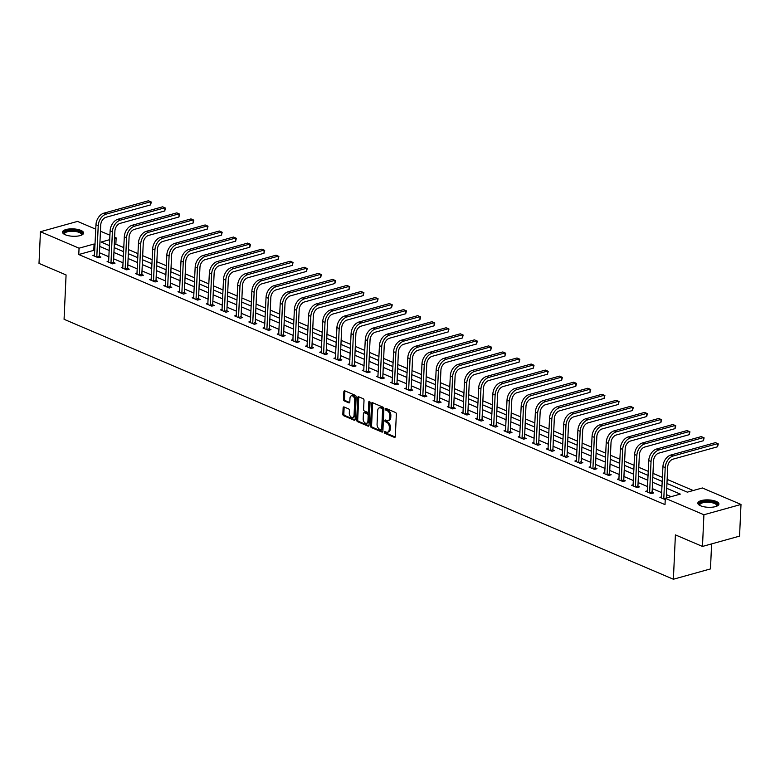 <?xml version="1.0" encoding="UTF-8"?>
<svg xmlns="http://www.w3.org/2000/svg" width="780" height="780" viewBox="0 0 780 780"><rect width="100%" height="100%" fill="white"/><g stroke="black" fill="none" stroke-linecap="round" stroke-linejoin="round"><path stroke-width="1.17" d="M384.316 432.188A0.926 0.595 -105.5 0 0 384.901 433.329L394.378 437.365A1.326 0.848 -105.5 0 0 395.323 436.507L396.347 414.122A1.326 0.848 -105.5 0 0 395.509 412.493L386.032 408.447A0.926 0.595 -105.5 0 0 385.954 410.192L387.182 410.719A4.251 2.72 -105.5 0 1 389.854 415.915L389.766 417.778A4.251 2.72 -105.5 0 1 388.05 420.654A4.251 2.72 -105.5 0 1 386.734 420.537L385.505 420.02A0.926 0.595 -105.5 0 0 385.427 421.756L386.656 422.282A4.251 2.72 -105.5 0 1 389.327 427.479L389.24 429.341A4.251 2.72 -105.5 0 1 387.533 432.227A4.251 2.72 -105.5 0 1 386.207 432.11L384.979 431.584A0.926 0.595 -105.5 0 0 384.316 432.188M385.34 431.74A0.926 0.595 -105.5 0 0 385.905 433.046L395.206 437.014M386.392 408.603A0.926 0.595 -105.5 0 0 386.958 409.909L388.186 410.436L387.182 410.719M385.866 420.166A0.926 0.595 -105.5 0 0 386.431 421.483L387.66 422L386.656 422.282M80.886 230.393A10.559 3.695 -177.4 0 1 83.616 233.054A10.559 3.695 -177.4 0 1 76.781 236.184A10.559 3.695 -177.4 0 1 65.247 234.741A10.559 3.695 -177.4 0 1 62.517 232.089A10.559 3.695 -177.4 0 1 69.342 228.959A10.559 3.695 -177.4 0 1 80.886 230.393M716.196 501.423A10.559 3.695 -177.4 0 1 718.926 504.075A10.559 3.695 -177.4 0 1 712.091 507.205A10.559 3.695 -177.4 0 1 700.557 505.772A10.559 3.695 -177.4 0 1 697.827 503.119A10.559 3.695 -177.4 0 1 704.652 499.99A10.559 3.695 -177.4 0 1 716.196 501.423M344.077 406.965A1.326 0.848 -105.5 0 0 343.122 407.833L342.839 414.112A1.326 0.848 -105.5 0 0 343.678 415.74L354.198 420.225A1.326 0.848 -105.5 0 0 355.154 419.367L356.168 396.981A1.326 0.848 -105.5 0 0 355.329 395.353L344.809 390.858A1.326 0.848 -105.5 0 0 343.863 391.726L343.512 399.311A1.326 0.848 -105.5 0 0 344.351 400.94L348.855 402.86A1.326 0.848 -105.5 0 0 349.801 401.993L349.976 398.229A3.559 2.272 -105.5 0 1 351.409 395.821A3.559 2.272 -105.5 0 1 354.744 400.267L354.071 415.009A3.559 2.272 -105.5 0 1 352.638 417.417A3.559 2.272 -105.5 0 1 349.303 412.971L349.411 410.514A1.326 0.848 -105.5 0 0 348.582 408.895L344.077 406.965M666.958 483.454L687.346 492.151L702.38 487.978L741 504.445L739.557 536.123L702.478 546.439L675.402 534.885L673.384 579.238L64.067 319.293L66.076 274.95L39 263.396L40.443 231.718L77.522 221.403L95.755 229.184M702.478 546.439L703.911 514.761L665.301 498.284L680.335 494.101L666.744 488.309M94.77 250.76L93.805 250.351L78.77 254.524L665.008 504.621L665.301 498.284M78.77 254.524L79.053 248.196L40.443 231.718M370.578 425.948A1.326 0.848 -105.5 0 0 371.416 427.567L381.937 432.061A1.326 0.848 -105.5 0 0 382.882 431.194L383.906 408.808A1.326 0.848 -105.5 0 0 383.068 407.189L372.548 402.694A1.326 0.848 -105.5 0 0 371.592 403.562L370.578 425.948L371.582 425.665A1.326 0.848 -105.5 0 0 372.421 427.294L382.765 431.71M368.072 426.143L357.542 421.658A1.326 0.848 -105.5 0 1 356.714 420.03L357.727 397.644A1.326 0.848 -105.5 0 1 358.673 396.776L363.178 398.697A1.326 0.848 -105.5 0 1 364.016 400.325L363.607 409.402A1.326 0.848 -105.5 0 0 364.435 411.031L367.429 412.298A1.326 0.848 -105.5 0 0 368.375 411.44L368.803 401.983A0.926 0.595 -105.5 0 1 370.052 402.519L369.018 425.285A1.326 0.848 -105.5 0 1 368.072 426.143L368.813 425.938M673.384 579.238L710.473 568.922L711.604 543.894M671.17 496.655L666.451 494.647M661.752 492.638L652.275 488.592M647.575 486.593L638.108 482.547M633.409 480.548L623.932 476.502M619.232 474.494L609.755 470.457M605.056 468.448L595.579 464.412M590.879 462.404L581.402 458.357M576.703 456.358L567.236 452.312M562.536 450.313L553.059 446.267M548.359 444.259L538.883 440.222M534.183 438.214L524.706 434.177M520.007 432.169L510.529 428.123M505.83 426.124L496.363 422.077M491.663 420.079L482.186 416.032M477.487 414.024L468.01 409.988M463.31 407.979L453.833 403.942M449.134 401.934L439.657 397.888M434.957 395.889L425.49 391.843M420.79 389.844L411.313 385.798M406.614 383.789L397.137 379.753M392.438 377.744L382.96 373.708M378.261 371.699L368.784 367.653M364.084 365.654L354.617 361.608M349.918 359.609L340.441 355.563M335.741 353.555L326.264 349.518M321.565 347.51L312.088 343.473M307.388 341.465L297.911 337.418M293.221 335.419L283.744 331.373M279.045 329.375L269.568 325.328M264.869 323.32L255.391 319.283M250.692 317.275L241.215 313.238M236.516 311.23L227.038 307.183M222.349 305.185L212.872 301.139M208.172 299.14L198.695 295.094M193.996 293.085L184.519 289.048M179.819 287.04L170.342 283.003M165.643 280.995L156.166 276.949M151.476 274.95L141.999 270.904M137.299 268.905L127.822 264.859M123.123 262.86L113.646 258.814M108.946 256.805L99.469 252.769M661.567 496.87L659.919 497.328L665.242 499.6M647.39 490.825L645.742 491.283L651.193 493.603L653.698 492.911L652.226 492.277M633.214 484.78L631.576 485.238L637.026 487.558L639.532 486.866L638.05 486.232M619.037 478.735L617.399 479.183L622.85 481.514L625.355 480.821L623.883 480.188M604.861 472.68L603.223 473.138L608.673 475.469L611.179 474.767L609.707 474.142M590.694 466.635L589.046 467.093L594.496 469.423L597.002 468.721L595.53 468.098M576.517 460.59L574.87 461.048L580.33 463.369L582.835 462.677L581.353 462.043M562.341 454.545L560.703 455.003L566.153 457.324L568.659 456.631L567.177 455.998M548.164 448.5L546.526 448.958L551.977 451.279L554.483 450.587L553.01 449.953M533.988 442.455L532.35 442.904L537.8 445.234L540.306 444.532L538.834 443.908M519.821 436.4L518.173 436.858L523.624 439.189L526.13 438.487L524.657 437.863M505.645 430.355L503.997 430.813L509.457 433.134L511.963 432.442L510.481 431.808M491.468 424.31L489.83 424.769L495.281 427.089L497.786 426.397L496.304 425.763M477.292 418.265L475.654 418.723L481.104 421.044L483.61 420.352L482.137 419.718M463.115 412.22L461.477 412.669L466.927 414.999L469.433 414.297L467.961 413.673M448.948 406.165L447.301 406.624L452.751 408.954L455.257 408.252L453.784 407.628M434.772 400.12L433.124 400.579L438.584 402.899L441.09 402.207L439.608 401.583M420.595 394.075L418.957 394.534L424.408 396.854L426.913 396.162L425.431 395.528M406.419 388.031L404.781 388.489L410.231 390.809L412.737 390.117L411.265 389.483M392.243 381.985L390.604 382.434L396.055 384.764L398.56 384.062L397.088 383.438M378.076 375.931L376.428 376.389L381.878 378.719L384.384 378.017L382.912 377.393M363.899 369.886L362.252 370.344L367.712 372.674L370.217 371.972L368.735 371.348M349.723 363.841L348.085 364.299L353.535 366.619L356.041 365.927L354.559 365.293M335.546 357.796L333.908 358.254L339.358 360.575L341.864 359.882L340.392 359.248M321.37 351.751L319.732 352.199L325.182 354.529L327.688 353.827L326.215 353.203M307.203 345.696L305.555 346.154L311.005 348.485L313.511 347.782L312.039 347.159M293.026 339.651L291.379 340.109L296.839 342.44L299.344 341.738L297.863 341.113M278.85 333.606L277.212 334.064L282.662 336.385L285.168 335.692L283.686 335.059M264.673 327.561L263.035 328.019L268.486 330.34L270.991 329.648L269.519 329.014M250.497 321.516L248.859 321.965L254.309 324.295L256.815 323.593L255.343 322.969M236.33 315.461L234.682 315.919L240.133 318.25L242.639 317.548L241.166 316.924M222.154 309.416L220.506 309.875L225.966 312.205L228.472 311.503L226.99 310.879M207.977 303.371L206.339 303.829L211.79 306.15L214.295 305.458L212.823 304.824M193.801 297.326L192.163 297.785L197.613 300.105L200.119 299.413L198.647 298.779M179.624 291.281L177.986 291.73L183.436 294.06L185.942 293.368L184.47 292.734M165.457 285.226L163.81 285.685L169.26 288.015L171.766 287.313L170.293 286.689M151.281 279.181L149.633 279.64L155.093 281.97L157.599 281.268L156.117 280.644M137.105 273.136L135.466 273.595L140.917 275.915L143.422 275.223L141.95 274.589M122.928 267.091L121.29 267.55L126.74 269.87L129.246 269.178L127.774 268.544M108.752 261.046L107.114 261.495L112.564 263.825L115.069 263.133L113.597 262.499M94.585 254.992L92.937 255.45L98.387 257.78L100.893 257.078L99.421 256.454M693.215 490.523L667.144 479.398M662.444 477.399L652.967 473.353M648.268 471.344L638.8 467.308M634.101 465.299L624.624 461.263M619.925 459.254L610.447 455.208M605.748 453.209L596.271 449.163M591.572 447.164L582.094 443.118M577.395 441.119L567.928 437.073M563.228 435.065L553.751 431.028M549.052 429.019L539.575 424.983M534.875 422.974L525.398 418.928M520.699 416.93L511.222 412.883M506.522 410.885L497.055 406.838M492.356 404.83L482.878 400.793M478.179 398.785L468.702 394.748M464.002 392.74L454.526 388.694M449.826 386.695L440.349 382.648M435.649 380.65L426.182 376.603M421.483 374.595L412.006 370.558M407.306 368.55L397.829 364.514M393.13 362.505L383.653 358.459M378.953 356.46L369.476 352.414M364.777 350.415L355.31 346.369M350.61 344.36L341.133 340.324M336.433 338.315L326.956 334.279M322.257 332.27L312.78 328.224M308.081 326.225L298.603 322.179M293.904 320.18L284.437 316.134M279.737 314.125L270.26 310.089M265.561 308.081L256.084 304.044M251.384 302.035L241.907 297.989M237.208 295.99L227.731 291.944M223.041 289.945L213.564 285.899M208.864 283.891L199.387 279.854M194.688 277.846L185.211 273.809M180.511 271.801L171.034 267.755M166.335 265.756L156.858 261.709M152.168 259.711L142.691 255.665M137.992 253.656L128.515 249.619M123.815 247.611L115.849 244.218L114.289 244.647M741 504.445L703.911 514.761M100.454 231.192L109.931 235.228M114.631 237.237L116.142 237.88L114.582 238.319M115.849 244.218L116.142 237.88M109.727 239.665L101.108 242.063L109.454 245.622M114.153 247.63L123.63 251.667M128.329 253.675L137.806 257.722M142.506 259.721L151.983 263.767M156.682 265.765L166.15 269.812M170.849 271.81L180.326 275.857M185.026 277.865L194.503 281.902M199.202 283.91L208.679 287.947M213.379 289.955L222.856 294.002M227.555 296L237.022 300.046M241.722 302.045L251.199 306.091M255.898 308.1L265.375 312.136M270.075 314.145L279.552 318.181M284.252 320.19L293.728 324.236M298.428 326.235L307.895 330.281M312.595 332.28L322.072 336.326M326.771 338.335L336.248 342.371M340.948 344.38L350.425 348.416M355.124 350.425L364.601 354.471M369.291 356.47L378.768 360.516M383.468 362.515L392.944 366.561M397.644 368.569L407.121 372.606M411.82 374.615L421.298 378.651M425.997 380.659L435.474 384.706M440.164 386.704L449.641 390.751M454.34 392.75L463.817 396.796M468.517 398.804L477.994 402.841M482.693 404.849L492.17 408.886M496.87 410.894L506.347 414.94M511.036 416.939L520.514 420.985M525.213 422.984L534.69 427.031M539.389 429.039L548.867 433.075M553.566 435.084L563.043 439.12M567.742 441.129L577.219 445.175M581.909 447.174L591.386 451.22M596.086 453.219L605.563 457.265M610.262 459.274L619.739 463.31M624.439 465.319L633.916 469.355M638.615 471.364L648.092 475.41M652.782 477.409L662.259 481.455M95.062 244.423L94.087 244.013L79.053 248.196M662.044 486.301L652.567 482.264M647.868 480.256L638.391 476.209M633.692 474.211L624.215 470.165M619.515 468.166L610.038 464.119M605.348 462.111L595.871 458.075M591.172 456.066L581.695 452.029M576.995 450.021L567.518 445.975M562.819 443.976L553.342 439.93M548.642 437.931L539.165 433.885M534.475 431.876L524.999 427.84M520.299 425.831L510.822 421.795M506.123 419.786L496.645 415.74M491.946 413.741L482.469 409.695M477.769 407.696L468.293 403.65M463.603 401.642L454.126 397.605M449.426 395.596L439.949 391.56M435.25 389.552L425.773 385.505M421.073 383.506L411.596 379.46M406.897 377.462L397.43 373.415M392.73 371.407L383.253 367.37M378.553 365.362L369.077 361.325M364.377 359.317L354.9 355.27M350.2 353.272L340.723 349.226M336.024 347.227L326.557 343.18M321.857 341.172L312.38 337.135M307.681 335.127L298.204 331.09M293.504 329.082L284.027 325.036M279.328 323.037L269.851 318.991M265.151 316.992L255.684 312.946M250.984 310.937L241.507 306.901M236.808 304.892L227.331 300.856M222.631 298.847L213.155 294.801M208.455 292.802L198.978 288.756M194.278 286.757L184.811 282.711M180.112 280.702L170.635 276.666M165.935 274.657L156.458 270.621M151.759 268.613L142.282 264.566M137.582 262.567L128.105 258.521M123.406 256.523L113.938 252.476M109.239 250.477L99.762 246.431M93.805 250.351L94.087 244.013M387.533 432.227L388.528 431.944A4.251 2.72 -105.5 0 0 390.244 429.068L389.24 429.341M387.66 422A4.251 2.72 -105.5 0 1 390.331 427.196L390.244 429.068M388.05 420.654L389.054 420.381A4.251 2.72 -105.5 0 0 390.77 417.495L389.766 417.778M388.186 410.436A4.251 2.72 -105.5 0 1 390.858 415.633L390.77 417.495M372.713 402.773A1.326 0.848 -105.5 0 0 372.596 403.279L371.582 425.665M381.04 429.897A0.926 0.595 -105.5 0 0 381.703 429.293L382.59 409.646A0.926 0.595 -105.5 0 0 382.005 408.505L380.718 407.959A4.251 2.72 -105.5 0 0 379.392 407.843A4.251 2.72 -105.5 0 0 377.676 410.719L377.072 424.154A4.251 2.72 -105.5 0 0 379.743 429.351L381.04 429.897M382.034 429.624A0.926 0.595 -105.5 0 0 382.707 429.019L381.703 429.293M379.392 407.843L380.396 407.56A4.251 2.72 -105.5 0 1 381.712 407.677L383.009 408.232A0.926 0.595 -105.5 0 1 383.594 409.363L382.707 429.019M368.901 425.792L358.546 421.375L357.542 421.658M358.849 396.854A1.326 0.848 -105.5 0 0 358.732 397.361L357.708 419.747A1.326 0.848 -105.5 0 0 358.546 421.375M368.423 412.025A1.326 0.848 -105.5 0 0 369.379 411.157L369.808 401.71A0.926 0.595 -105.5 0 0 369.808 401.71L368.803 401.983M363.178 418.821A3.559 2.272 -105.5 0 0 366.512 423.267A3.559 2.272 -105.5 0 0 367.945 420.859L368.18 415.672A1.326 0.848 -105.5 0 0 367.351 414.043L364.357 412.766A1.326 0.848 -105.5 0 0 363.412 413.634L363.178 418.821M366.512 423.267L367.517 422.994A3.559 2.272 -105.5 0 0 368.95 420.586L367.945 420.859M363.948 412.737L364.952 412.454A1.326 0.848 -105.5 0 1 365.362 412.493L368.345 413.761A1.326 0.848 -105.5 0 1 369.184 415.389L368.95 420.586M352.638 417.417L353.642 417.134A3.559 2.272 -105.5 0 0 355.075 414.726L354.071 415.009M351.409 395.821L352.404 395.548A3.559 2.272 -105.5 0 1 355.748 399.994L355.075 414.726M344.974 390.936A1.326 0.848 -105.5 0 0 344.857 391.443L344.516 399.038A1.326 0.848 -105.5 0 0 345.355 400.657L349.684 402.509M344.243 407.043A1.326 0.848 -105.5 0 0 344.126 407.55L343.844 413.839A1.326 0.848 -105.5 0 0 344.682 415.457L355.036 419.874M663.897 499.024L666.305 497.884L667.709 466.889A6.767 4.631 -66.9 0 1 673.013 459.166L717.561 446.774L717.707 443.606L673.159 455.998A10.159 6.942 113.1 0 0 665.203 467.59L663.8 498.576M717.561 446.774L718.283 443.908L715.435 442.64L670.888 455.023A10.159 6.942 113.1 0 0 662.932 466.625L661.391 497.962M699.787 505.411A9.136 3.198 -177.4 0 1 699.631 503.285A9.136 3.198 -177.4 0 1 711.116 501.676A9.136 3.198 -177.4 0 1 717.025 505.937A9.136 3.198 -177.4 0 1 716.761 506.181M716.508 506.278A8.463 2.964 2.6 0 0 716.752 505.625A8.463 2.964 2.6 0 0 709.673 502.369A8.463 2.964 2.6 0 0 700.245 504.017A8.463 2.964 2.6 0 0 699.845 504.855A8.463 2.964 2.6 0 0 700.03 505.528M718.76 504.66A10.491 3.676 2.6 0 0 709.439 500.994A10.491 3.676 2.6 0 0 698.344 503.09A10.491 3.676 2.6 0 0 697.934 503.714M64.486 234.38A9.136 3.198 -177.4 0 1 68.25 230.666A9.136 3.198 -177.4 0 1 79.784 231.699A9.136 3.198 -177.4 0 1 81.452 235.15M81.198 235.248A8.463 2.964 2.6 0 0 81.442 234.605A8.463 2.964 2.6 0 0 79.258 232.479A8.463 2.964 2.6 0 0 70.005 231.328A8.463 2.964 2.6 0 0 64.535 233.834A8.463 2.964 2.6 0 0 64.72 234.497M83.45 233.639A10.491 3.676 2.6 0 0 80.788 231.426A10.491 3.676 2.6 0 0 69.888 229.954A10.491 3.676 2.6 0 0 62.624 232.694M649.721 492.979L652.129 491.839L653.542 460.844A6.767 4.631 -66.9 0 1 658.837 453.122L703.394 440.729L703.531 437.56L658.983 449.953A10.159 6.942 113.1 0 0 651.037 461.546L649.623 492.531M703.394 440.729L704.116 437.863L701.259 436.595L656.711 448.978A10.159 6.942 113.1 0 0 648.765 460.57L647.225 491.907M652.129 491.839L652.441 493.262M635.544 486.935L637.952 485.784L639.366 454.798A6.767 4.631 -66.9 0 1 644.66 447.067L689.218 434.684L689.354 431.515L644.807 443.898A10.159 6.942 113.1 0 0 636.86 455.5L635.447 486.486M689.218 434.684L689.939 431.818L687.082 430.55L642.535 442.933A10.159 6.942 113.1 0 0 634.588 454.526L633.048 485.862M637.952 485.784L638.264 487.217M621.377 480.88L623.785 479.739L625.19 448.753A6.767 4.631 -66.9 0 1 630.484 441.022L675.041 428.639L675.188 425.47L630.63 437.853A10.159 6.942 113.1 0 0 622.684 449.446L621.28 480.441M675.041 428.639L675.763 425.763L672.916 424.495L628.358 436.888A10.159 6.942 113.1 0 0 620.412 448.481L618.871 479.817M623.785 479.739L624.088 481.172M607.201 474.835L609.609 473.694L611.013 442.709A6.767 4.631 -66.9 0 1 616.317 434.977L660.865 422.594L661.011 419.425L616.453 431.808A10.159 6.942 113.1 0 0 608.507 443.401L607.103 474.386M660.865 422.594L661.586 419.718L658.739 418.45L614.182 430.843A10.159 6.942 113.1 0 0 606.236 442.435L604.695 473.772M609.609 473.694L609.921 475.118M593.024 468.79L595.433 467.649L596.837 436.654A6.767 4.631 -66.9 0 1 602.14 428.932L646.688 416.54L646.834 413.371L602.287 425.763A10.159 6.942 113.1 0 0 594.331 437.356L592.927 468.341M646.688 416.54L647.41 413.673L644.563 412.406L600.015 424.788A10.159 6.942 113.1 0 0 592.059 436.39L590.518 467.727M595.433 467.649L595.745 469.072M578.848 462.745L581.256 461.604L582.67 430.609A6.767 4.631 -66.9 0 1 587.964 422.887L632.521 410.494L632.658 407.326L588.11 419.718A10.159 6.942 113.1 0 0 580.164 431.311L578.75 462.296M632.521 410.494L633.243 407.628L630.386 406.36L585.838 418.743A10.159 6.942 113.1 0 0 577.892 430.336L576.352 461.672M581.256 461.604L581.568 463.027M564.671 456.7L567.079 455.549L568.493 424.564A6.767 4.631 -66.9 0 1 573.788 416.832L618.345 404.45L618.481 401.281L573.934 413.663A10.159 6.942 113.1 0 0 565.987 425.266L564.574 456.251M618.345 404.45L619.067 401.583L616.219 400.315L571.662 412.698A10.159 6.942 113.1 0 0 563.716 424.291L562.175 455.627M567.079 455.549L567.392 456.982M550.505 450.655L552.913 449.504L554.317 418.519A6.767 4.631 -66.9 0 1 559.621 410.787L604.168 398.404L604.315 395.236L559.757 407.618A10.159 6.942 113.1 0 0 551.811 419.211L550.407 450.206M604.168 398.404L604.89 395.528L602.043 394.27L557.486 406.653A10.159 6.942 113.1 0 0 549.539 418.246L547.999 449.582M552.913 449.504L553.215 450.938M536.328 444.6L538.736 443.459L540.14 412.474A6.767 4.631 -66.9 0 1 545.444 404.742L589.992 392.36L590.138 389.191L545.581 401.573A10.159 6.942 113.1 0 0 537.635 413.166L536.231 444.151M589.992 392.36L590.713 389.483L587.867 388.216L543.309 400.608A10.159 6.942 113.1 0 0 535.363 412.201L533.822 443.537M538.736 443.459L539.048 444.883M522.151 438.555L524.56 437.414L525.964 406.419A6.767 4.631 -66.9 0 1 531.268 398.697L575.816 386.305L575.962 383.146L531.414 395.528A10.159 6.942 113.1 0 0 523.458 407.121L522.054 438.106M575.816 386.305L576.537 383.438L573.69 382.171L529.142 394.553A10.159 6.942 113.1 0 0 521.186 406.156L519.646 437.492M524.56 437.414L524.872 438.838M507.975 432.51L510.383 431.369L511.797 400.374A6.767 4.631 -66.9 0 1 517.091 392.652L561.649 380.26L561.785 377.091L517.237 389.483A10.159 6.942 113.1 0 0 509.291 401.076L507.877 432.061M561.649 380.26L562.37 377.393L559.514 376.126L514.966 388.508A10.159 6.942 113.1 0 0 507.019 400.101L505.479 431.438M510.383 431.369L510.695 432.793M493.798 426.465L496.207 425.315L497.62 394.329A6.767 4.631 -66.9 0 1 502.915 386.597L547.472 374.215L547.618 371.046L503.061 383.428A10.159 6.942 113.1 0 0 495.115 395.031L493.701 426.017M547.472 374.215L548.194 371.348L545.347 370.081L500.789 382.463A10.159 6.942 113.1 0 0 492.843 394.056L491.302 425.392M496.207 425.315L496.519 426.748M479.632 420.42L482.04 419.269L483.444 388.284A6.767 4.631 -66.9 0 1 488.748 380.552L533.296 368.17L533.442 365.001L488.885 377.383A10.159 6.942 113.1 0 0 480.938 388.976L479.534 419.971M533.296 368.17L534.017 365.293L531.17 364.036L486.613 376.418A10.159 6.942 113.1 0 0 478.666 388.011L477.126 419.348M482.04 419.269L482.352 420.703M465.455 414.365L467.863 413.224L469.267 382.239A6.767 4.631 -66.9 0 1 474.572 374.507L519.119 362.125L519.265 358.956L474.708 371.339A10.159 6.942 113.1 0 0 466.762 382.931L465.358 413.927M519.119 362.125L519.841 359.248L516.994 357.981L472.436 370.373A10.159 6.942 113.1 0 0 464.49 381.966L462.95 413.302M467.863 413.224L468.175 414.648M451.279 408.32L453.687 407.18L455.091 376.194A6.767 4.631 -66.9 0 1 460.395 368.462L504.943 356.07L505.089 352.911L460.541 365.293A10.159 6.942 113.1 0 0 452.585 376.886L451.181 407.872M504.943 356.07L505.664 353.203L502.817 351.936L458.269 364.328A10.159 6.942 113.1 0 0 450.313 375.921L448.773 407.257M453.687 407.18L453.999 408.603M437.102 402.275L439.51 401.135L440.924 370.139A6.767 4.631 -66.9 0 1 446.219 362.417L490.776 350.025L490.912 346.856L446.365 359.248A10.159 6.942 113.1 0 0 438.418 370.841L437.005 401.827M490.776 350.025L491.498 347.159L488.641 345.891L444.093 358.273A10.159 6.942 113.1 0 0 436.147 369.866L434.606 401.203M439.51 401.135L439.822 402.558M422.926 396.23L425.344 395.08L426.748 364.094A6.767 4.631 -66.9 0 1 432.042 356.363L476.599 343.98L476.746 340.811L432.188 353.203A10.159 6.942 113.1 0 0 424.242 364.796L422.838 395.782M476.599 343.98L477.321 341.113L474.474 339.846L429.916 352.228A10.159 6.942 113.1 0 0 421.97 363.821L420.43 395.158M425.344 395.08L425.646 396.513M408.759 390.185L411.167 389.035L412.571 358.049A6.767 4.631 -66.9 0 1 417.875 350.317L462.423 337.935L462.569 334.766L418.012 347.149A10.159 6.942 113.1 0 0 410.065 358.741L408.661 389.737M462.423 337.935L463.144 335.059L460.298 333.801L415.74 346.183A10.159 6.942 113.1 0 0 407.794 357.776L406.253 389.113M411.167 389.035L411.479 390.468M394.582 384.13L396.991 382.99L398.395 352.004A6.767 4.631 -66.9 0 1 403.699 344.273L448.247 331.89L448.393 328.721L403.835 341.104A10.159 6.942 113.1 0 0 395.889 352.697L394.485 383.692M448.247 331.89L448.968 329.014L446.121 327.746L401.573 340.139A10.159 6.942 113.1 0 0 393.617 351.731L392.077 383.068M396.991 382.99L397.303 384.413M380.406 378.085L382.814 376.945L384.218 345.959A6.767 4.631 -66.9 0 1 389.522 338.227L434.07 325.835L434.216 322.676L389.668 335.059A10.159 6.942 113.1 0 0 381.712 346.651L380.308 377.637M434.07 325.835L434.791 322.969L431.944 321.701L387.397 334.094A10.159 6.942 113.1 0 0 379.441 345.686L377.9 377.023M382.814 376.945L383.126 378.368M366.229 372.04L368.638 370.9L370.052 339.904A6.767 4.631 -66.9 0 1 375.346 332.183L419.903 319.79L420.04 316.622L375.492 329.014A10.159 6.942 113.1 0 0 367.546 340.606L366.132 371.592M419.903 319.79L420.625 316.924L417.768 315.656L373.22 328.039A10.159 6.942 113.1 0 0 365.274 339.631L363.733 370.978M368.638 370.9L368.95 372.323M352.053 365.995L354.471 364.855L355.875 333.86A6.767 4.631 -66.9 0 1 361.169 326.128L405.727 313.745L405.873 310.577L361.315 322.969A10.159 6.942 113.1 0 0 353.369 334.561L351.965 365.547M405.727 313.745L406.448 310.879L403.601 309.611L359.044 321.994A10.159 6.942 113.1 0 0 351.098 333.587L349.557 364.923M354.471 364.855L354.773 366.278M337.886 359.95L340.294 358.8L341.698 327.815A6.767 4.631 -66.9 0 1 347.002 320.083L391.55 307.7L391.697 304.531L347.139 316.914A10.159 6.942 113.1 0 0 339.193 328.507L337.789 359.502M391.55 307.7L392.272 304.824L389.425 303.566L344.867 315.949A10.159 6.942 113.1 0 0 336.921 327.541L335.38 358.878M340.294 358.8L340.606 360.233M323.71 353.896L326.118 352.755L327.522 321.769A6.767 4.631 -66.9 0 1 332.826 314.038L377.374 301.655L377.52 298.486L332.972 310.869A10.159 6.942 113.1 0 0 325.016 322.462L323.612 353.457M377.374 301.655L378.095 298.779L375.248 297.511L330.7 309.904A10.159 6.942 113.1 0 0 322.744 321.497L321.204 352.833M326.118 352.755L326.43 354.178M309.533 347.851L311.942 346.71L313.346 315.724A6.767 4.631 -66.9 0 1 318.649 307.993L363.197 295.601L363.344 292.442L318.796 304.824A10.159 6.942 113.1 0 0 310.84 316.417L309.436 347.402M363.197 295.601L363.919 292.734L361.072 291.466L316.524 303.859A10.159 6.942 113.1 0 0 308.568 315.452L307.027 346.788M311.942 346.71L312.253 348.133M295.357 341.806L297.765 340.665L299.179 309.67A6.767 4.631 -66.9 0 1 304.473 301.948L349.031 289.555L349.167 286.387L304.619 298.779A10.159 6.942 113.1 0 0 296.673 310.372L295.259 341.357M349.031 289.555L349.752 286.689L346.895 285.421L302.348 297.804A10.159 6.942 113.1 0 0 294.401 309.397L292.861 340.743M297.765 340.665L298.077 342.089M281.18 335.761L283.598 334.62L285.002 303.625A6.767 4.631 -66.9 0 1 290.296 295.893L334.854 283.51L335 280.342L290.443 292.734A10.159 6.942 113.1 0 0 282.497 304.327L281.093 335.312M334.854 283.51L335.575 280.644L332.728 279.377L288.171 291.759A10.159 6.942 113.1 0 0 280.225 303.352L278.684 334.688M283.598 334.62L283.901 336.043M267.014 329.716L269.422 328.565L270.826 297.58A6.767 4.631 -66.9 0 1 276.13 289.848L320.677 277.465L320.824 274.297L276.266 286.679A10.159 6.942 113.1 0 0 268.32 298.272L266.916 329.267M320.677 277.465L321.399 274.589L318.552 273.331L273.994 285.714A10.159 6.942 113.1 0 0 266.048 297.307L264.508 328.643M269.422 328.565L269.734 329.998M252.837 323.661L255.245 322.52L256.649 291.535A6.767 4.631 -66.9 0 1 261.953 283.803L306.501 271.421L306.647 268.252L262.099 280.634A10.159 6.942 113.1 0 0 254.144 292.227L252.74 323.222M306.501 271.421L307.223 268.544L304.375 267.277L259.828 279.669A10.159 6.942 113.1 0 0 251.872 291.262L250.331 322.598M255.245 322.52L255.557 323.944M238.66 317.616L241.069 316.475L242.473 285.49A6.767 4.631 -66.9 0 1 247.777 277.758L292.325 265.375L292.471 262.207L247.923 274.589A10.159 6.942 113.1 0 0 239.967 286.182L238.563 317.168M292.325 265.375L293.046 262.499L290.199 261.232L245.651 273.624A10.159 6.942 113.1 0 0 237.695 285.217L236.155 316.553M241.069 316.475L241.381 317.899M224.484 311.571L226.892 310.43L228.306 279.435A6.767 4.631 -66.9 0 1 233.6 271.713L278.158 259.321L278.294 256.152L233.746 268.544A10.159 6.942 113.1 0 0 225.8 280.137L224.386 311.123M278.158 259.321L278.879 256.454L276.023 255.187L231.475 267.569A10.159 6.942 113.1 0 0 223.528 279.162L221.988 310.508M226.892 310.43L227.204 311.854M210.317 305.526L212.726 304.385L214.13 273.39A6.767 4.631 -66.9 0 1 219.424 265.658L263.981 253.276L264.127 250.107L219.57 262.499A10.159 6.942 113.1 0 0 211.624 274.092L210.22 305.077M263.981 253.276L264.703 250.409L261.856 249.142L217.298 261.524A10.159 6.942 113.1 0 0 209.352 273.117L207.811 304.453M212.726 304.385L213.028 305.809M196.141 299.481L198.549 298.331L199.953 267.345A6.767 4.631 -66.9 0 1 205.257 259.613L249.805 247.231L249.951 244.062L205.393 256.444A10.159 6.942 113.1 0 0 197.447 268.037L196.043 299.032M249.805 247.231L250.526 244.364L247.679 243.097L203.122 255.479A10.159 6.942 113.1 0 0 195.175 267.072L193.635 298.409M198.549 298.331L198.861 299.764M181.964 293.426L184.373 292.285L185.776 261.3A6.767 4.631 -66.9 0 1 191.08 253.568L235.628 241.186L235.774 238.017L191.227 250.399A10.159 6.942 113.1 0 0 183.271 261.992L181.867 292.988M235.628 241.186L236.35 238.309L233.503 237.042L188.955 249.434A10.159 6.942 113.1 0 0 180.999 261.027L179.458 292.363M184.373 292.285L184.684 293.709M167.788 287.381L170.196 286.24L171.6 255.255A6.767 4.631 -66.9 0 1 176.904 247.523L221.452 235.141L221.598 231.972L177.05 244.355A10.159 6.942 113.1 0 0 169.094 255.947L167.69 286.933M221.452 235.141L222.173 232.264L219.326 230.997L174.778 243.389A10.159 6.942 113.1 0 0 166.832 254.982L165.292 286.319M170.196 286.24L170.508 287.664M153.611 281.336L156.019 280.195L157.433 249.2A6.767 4.631 -66.9 0 1 162.727 241.478L207.285 229.086L207.422 225.917L162.874 238.309A10.159 6.942 113.1 0 0 154.928 249.902L153.514 280.888M207.285 229.086L208.006 226.22L205.15 224.952L160.602 237.334A10.159 6.942 113.1 0 0 152.656 248.927L151.115 280.273M156.019 280.195L156.332 281.619M139.445 275.291L141.853 274.151L143.257 243.155A6.767 4.631 -66.9 0 1 148.551 235.433L193.108 223.041L193.255 219.872L148.697 232.264A10.159 6.942 113.1 0 0 140.751 243.857L139.347 274.843M193.108 223.041L193.83 220.174L190.983 218.907L146.425 231.29A10.159 6.942 113.1 0 0 138.479 242.882L136.939 274.219M141.853 274.151L142.155 275.574M125.268 269.246L127.676 268.096L129.08 237.11A6.767 4.631 -66.9 0 1 134.384 229.378L178.932 216.996L179.078 213.827L134.521 226.21A10.159 6.942 113.1 0 0 126.574 237.803L125.17 268.798M178.932 216.996L179.653 214.13L176.806 212.862L132.249 225.245A10.159 6.942 113.1 0 0 124.303 236.837L122.762 268.174M127.676 268.096L127.988 269.529M111.091 263.192L113.5 262.051L114.904 231.065A6.767 4.631 -66.9 0 1 120.208 223.333L164.755 210.951L164.902 207.782L120.354 220.165A10.159 6.942 113.1 0 0 112.398 231.757L110.994 262.753M164.755 210.951L165.477 208.075L162.63 206.807L118.082 219.2A10.159 6.942 113.1 0 0 110.126 230.792L108.586 262.129M113.5 262.051L113.812 263.484M96.915 257.147L99.323 256.006L100.727 225.02A6.767 4.631 -66.9 0 1 106.031 217.288L150.579 204.906L150.725 201.737L106.178 214.12A10.159 6.942 113.1 0 0 98.221 225.713L96.817 256.698M150.579 204.906L151.31 202.03L148.453 200.762L103.906 213.155A10.159 6.942 113.1 0 0 95.96 224.747L94.419 256.084M99.323 256.006L99.635 257.429M385.905 433.046L384.901 433.329M386.958 409.909L385.954 410.192M386.431 421.483L385.427 421.756M390.331 427.196L389.327 427.479M390.858 415.633L389.854 415.915M395.128 437.161L394.378 437.365M372.596 403.279L371.592 403.562M382.688 431.857L381.937 432.061M372.421 427.294L371.416 427.567M383.594 409.363L382.59 409.646M383.009 408.232L382.005 408.505M381.712 407.677L380.718 407.959M357.708 419.747L356.714 420.03M358.732 397.361L357.727 397.644M369.379 411.157L368.375 411.44M369.184 415.389L368.18 415.672M368.345 413.761L367.351 414.043M365.362 412.493L364.357 412.766M355.748 399.994L354.744 400.267M349.596 402.656L348.855 402.86M345.355 400.657L344.351 400.94M344.516 399.038L343.512 399.311M344.857 391.443L343.863 391.726M354.949 420.02L354.198 420.225M344.682 415.457L343.678 415.74M343.844 413.839L342.839 414.112M344.126 407.55L343.122 407.833M665.203 467.59L662.932 466.625M673.159 455.998L670.888 455.023M651.037 461.546L648.765 460.57M658.983 449.953L656.711 448.978M636.86 455.5L634.588 454.526M644.807 443.898L642.535 442.933M622.684 449.446L620.412 448.481M630.63 437.853L628.358 436.888M608.507 443.401L606.236 442.435M616.453 431.808L614.182 430.843M594.331 437.356L592.059 436.39M602.287 425.763L600.015 424.788M580.164 431.311L577.892 430.336M588.11 419.718L585.838 418.743M565.987 425.266L563.716 424.291M573.934 413.663L571.662 412.698M551.811 419.211L549.539 418.246M559.757 407.618L557.486 406.653M537.635 413.166L535.363 412.201M545.581 401.573L543.309 400.608M523.458 407.121L521.186 406.156M531.414 395.528L529.142 394.553M509.291 401.076L507.019 400.101M517.237 389.483L514.966 388.508M495.115 395.031L492.843 394.056M503.061 383.428L500.789 382.463M480.938 388.976L478.666 388.011M488.885 377.383L486.613 376.418M466.762 382.931L464.49 381.966M474.708 371.339L472.436 370.373M452.585 376.886L450.313 375.921M460.541 365.293L458.269 364.328M438.418 370.841L436.147 369.866M446.365 359.248L444.093 358.273M424.242 364.796L421.97 363.821M432.188 353.203L429.916 352.228M410.065 358.741L407.794 357.776M418.012 347.149L415.74 346.183M395.889 352.697L393.617 351.731M403.835 341.104L401.573 340.139M381.712 346.651L379.441 345.686M389.668 335.059L387.397 334.094M367.546 340.606L365.274 339.631M375.492 329.014L373.22 328.039M353.369 334.561L351.098 333.587M361.315 322.969L359.044 321.994M339.193 328.507L336.921 327.541M347.139 316.914L344.867 315.949M325.016 322.462L322.744 321.497M332.972 310.869L330.7 309.904M310.84 316.417L308.568 315.452M318.796 304.824L316.524 303.859M296.673 310.372L294.401 309.397M304.619 298.779L302.348 297.804M282.497 304.327L280.225 303.352M290.443 292.734L288.171 291.759M268.32 298.272L266.048 297.307M276.266 286.679L273.994 285.714M254.144 292.227L251.872 291.262M262.099 280.634L259.828 279.669M239.967 286.182L237.695 285.217M247.923 274.589L245.651 273.624M225.8 280.137L223.528 279.162M233.746 268.544L231.475 267.569M211.624 274.092L209.352 273.117M219.57 262.499L217.298 261.524M197.447 268.037L195.175 267.072M205.393 256.444L203.122 255.479M183.271 261.992L180.999 261.027M191.227 250.399L188.955 249.434M169.094 255.947L166.832 254.982M177.05 244.355L174.778 243.389M154.928 249.902L152.656 248.927M162.874 238.309L160.602 237.334M140.751 243.857L138.479 242.882M148.697 232.264L146.425 231.29M126.574 237.803L124.303 236.837M134.521 226.21L132.249 225.245M112.398 231.757L110.126 230.792M120.354 220.165L118.082 219.2M98.221 225.713L95.96 224.747M106.178 214.12L103.906 213.155M382.327 429.644L381.322 429.926M368.843 412.064L367.838 412.337"/></g></svg>

